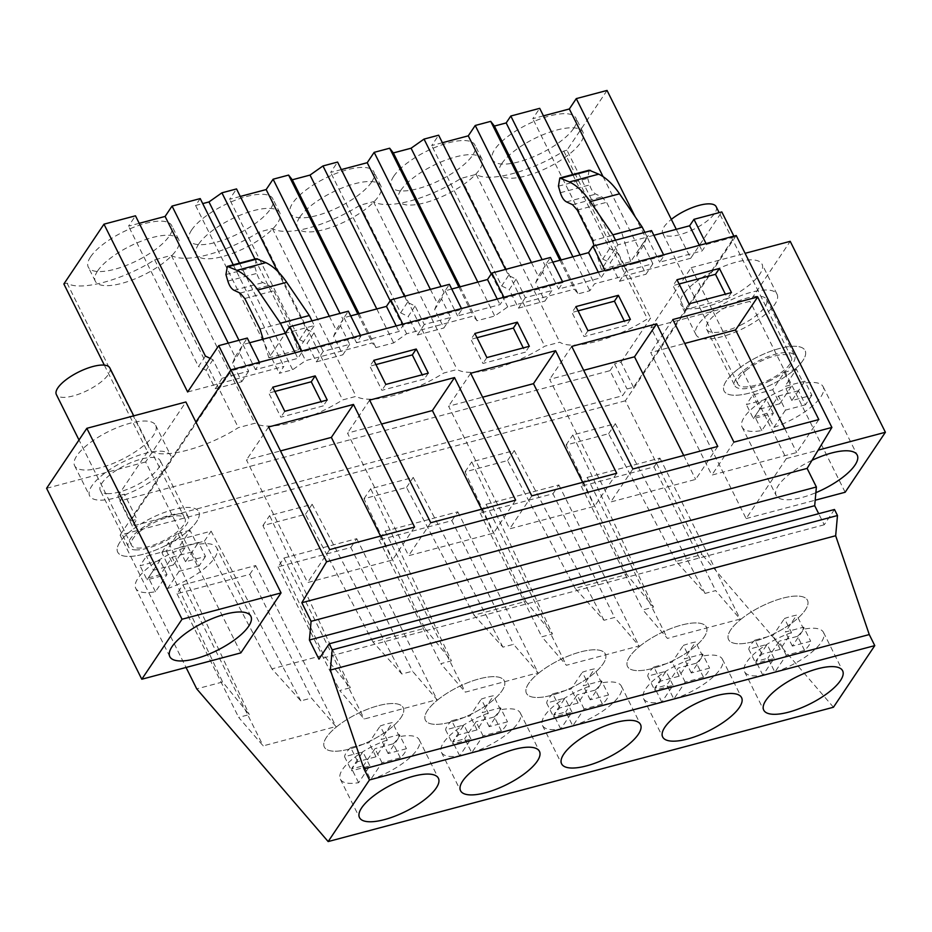<?xml version="1.0" encoding="UTF-8"?>
<svg xmlns="http://www.w3.org/2000/svg" width="932" height="932" viewBox="0 0 932 932"><rect width="100%" height="100%" fill="white"/><g stroke="black" fill="none" stroke-linecap="round" stroke-linejoin="round"><path stroke-width="0.7" stroke-dasharray="4.66 3.5" d="M736.222 235.528L625.372 400.795L702.029 554.54L676.154 561.425L705.058 593.416L715.671 590.597L740.183 619.081L667.428 638.42L642.905 609.936L653.518 607.116L626.84 574.531L575.091 588.29L603.994 620.281L614.607 617.462L639.131 645.946L566.365 665.285L541.841 636.801L552.455 633.981L525.788 601.396L474.038 615.155L502.942 647.146L513.555 644.327L538.067 672.811L465.301 692.15L440.789 663.666L451.403 660.846L424.724 628.261L372.975 642.02L401.878 674.011L412.492 671.191L437.015 699.676L364.249 719.015L339.726 690.53L350.339 687.711L323.66 655.126L271.923 668.885L300.826 700.876L311.428 698.056L335.951 726.541L263.185 745.88L238.674 717.395L249.287 714.576L222.608 681.991L196.734 688.876M834.478 509.489L824.226 524.786L818.692 513.683M833.453 707.237L702.029 554.54M650.932 327.645L691.171 267.659L786.363 458.591L746.124 518.576L650.932 327.645L749.969 301.316L790.208 241.33M625.372 400.795L120.077 535.119L186.062 667.463M195.895 422.08L120.077 535.119M634.354 263.593L605.416 271.282L601.082 277.748L558.641 289.036L562.975 282.559L504.363 298.147L500.018 304.613L457.577 315.901L461.911 309.424L403.3 325.012L398.966 331.477L356.513 342.766L360.859 336.301L302.248 351.877L297.902 358.342L255.461 369.631L259.795 363.165L231.241 370.75L130.468 521L136.934 519.287L132.379 526.067L622.518 395.762L627.061 388.982L633.539 387.269L734.311 237.019L706.479 244.417L702.134 250.883L659.693 262.172L664.038 255.694L634.354 263.593M824.226 524.786L318.93 659.11M676.154 561.425L608.631 433.695L566.097 445.007L626.84 574.531M575.091 588.29L507.579 460.559L465.033 471.872L525.788 601.396M474.038 615.155L406.515 487.424L363.981 498.737L424.724 628.261M372.975 642.02L305.463 514.289L262.917 525.601L323.66 655.126M271.923 668.885L204.399 541.154L161.865 552.466L222.608 681.991M845.161 492.247L749.969 301.316M746.124 518.576L815.197 500.216M786.363 458.591L818.168 450.133M811.993 460.338A45.284 15.483 153.5 0 0 790.254 473.514A45.284 15.483 153.5 0 0 776.17 495.475A45.284 15.483 153.5 0 0 815.873 492.678M691.171 267.659L745.087 253.318M132.379 526.067L119.867 500.962L610.006 370.668L622.518 395.762M610.006 370.668L614.549 363.888L627.061 388.982M633.539 387.269L621.027 362.175L614.549 363.888M621.027 362.175L650.618 318.057L647.437 318.895C615.4 339.388 572.318 350.863 559.806 342.195L544.766 346.191A71.1 24.314 -26.5 0 1 457.134 369.491L443.702 373.056A71.1 24.314 -26.5 0 1 356.071 396.356L342.638 399.921A71.1 24.314 -26.5 0 1 255.019 423.221L238.347 427.648C206.31 448.141 163.228 459.616 150.716 450.937L147.547 451.787L117.956 495.906L124.422 494.181L136.934 519.287M607.047 90.439L566.936 150.227L650.618 318.057M676.294 229.33L690.717 258.257L721.799 211.925M733.88 236.145L734.311 237.019M706.048 243.555L706.479 244.417M699.361 245.326L702.134 250.883M653.856 235.295L647.181 237.078L659.693 262.172M644.839 232.383L647.181 237.078L617.869 244.86L601.385 269.441L630.696 261.647L651.526 230.6M663.607 254.832L664.038 255.694M604.984 270.42L605.416 271.282M676.993 279.728L673.044 285.611L685.067 309.727L727.519 298.438L725.387 294.174M679.113 283.992L673.044 285.611M689.016 303.844L685.067 309.727M731.457 292.566L727.519 298.438M818.82 419.563L796.709 452.544L711.815 475.11L650.687 352.506L684.729 343.454M784.779 428.615L796.709 452.544M672.799 319.536L650.687 352.506M733.927 442.129L711.815 475.11M742.268 618.207A44.084 15.075 153.5 0 0 728.556 639.585A44.084 15.075 153.5 0 0 754.221 641.402A44.084 15.075 153.5 0 0 793.749 621.621A44.084 15.075 153.5 0 0 807.462 600.243A44.084 15.075 153.5 0 0 781.797 598.426A44.084 15.075 153.5 0 0 742.268 618.207A44.084 15.075 -26.5 0 1 781.797 598.426A44.084 15.075 -26.5 0 1 807.462 600.243A44.084 15.075 -26.5 0 1 793.749 621.621A44.084 15.075 -26.5 0 1 754.221 641.402A44.084 15.075 -26.5 0 1 728.556 639.585A44.084 15.075 -26.5 0 1 742.268 618.207M705.058 593.416L615.341 423.699L572.807 434.999L653.518 607.116M608.631 433.695L615.341 423.699M653.996 466.909L659.914 458.09L587.16 477.429L581.242 486.248L653.996 466.909L715.671 590.597M659.914 458.09L740.183 619.081M587.16 477.429L667.428 638.42M581.242 486.248L642.905 609.936M566.097 445.007L572.807 434.999M695.062 282.582A45.284 15.483 -26.5 0 1 735.663 262.265A45.284 15.483 -26.5 0 1 762.015 264.129A45.284 15.483 -26.5 0 1 747.942 286.089A45.284 15.483 -26.5 0 1 707.341 306.407A45.284 15.483 -26.5 0 1 680.977 304.543A45.284 15.483 -26.5 0 1 695.062 282.582M738.144 369.014A45.284 15.483 153.5 0 0 724.071 390.962A45.284 15.483 153.5 0 0 750.435 392.826A45.284 15.483 153.5 0 0 791.023 372.509A45.284 15.483 153.5 0 0 805.108 350.56A45.284 15.483 153.5 0 0 778.744 348.685A45.284 15.483 153.5 0 0 738.144 369.014A45.284 15.483 153.5 0 0 724.071 390.962A45.284 15.483 153.5 0 0 750.435 392.826A45.284 15.483 153.5 0 0 791.023 372.509A45.284 15.483 153.5 0 0 805.108 350.56A45.284 15.483 153.5 0 0 778.744 348.685A45.284 15.483 153.5 0 0 738.144 369.014M119.867 500.962L124.422 494.181M690.717 258.257L594.488 283.841L589.851 290.749L578.073 293.883L574.392 289.176L507.707 306.908L494.752 316.03L477.021 320.748L473.34 316.041L406.655 333.773L393.7 342.894L375.957 347.613L372.276 342.906L305.591 360.637L292.636 369.759L279.25 373.324L283.887 366.404L187.647 391.988M249.625 342.755L242.949 344.537L247.283 338.06M350.688 315.89L344.001 317.672L348.347 311.195M451.74 289.025L445.065 290.807L449.399 284.33M552.804 262.16L546.129 263.942L550.462 257.465M256.3 258.677L254.879 266.855L256.801 273.414C258.292 278.12 260.354 281.184 262.975 282.594L269.033 285.413L273.728 290.796L288.955 321.33L297.844 350.141L268.905 357.83L285.39 333.248L314.329 325.559L311.987 320.864M297.844 350.141L314.329 325.559M580.065 254.914L594.488 283.841M572.714 174.564L609.621 248.588L617.182 252.269L626.397 270.758L652.878 263.721L643.663 245.233L646.202 238.86L635.216 216.806M566.936 150.227L563.767 151.077C531.636 171.546 488.787 182.94 476.135 174.366L461.084 178.373A71.1 24.314 -26.5 0 1 373.452 201.661L360.032 205.238A71.1 24.314 -26.5 0 1 272.4 228.526L258.968 232.103A71.1 24.314 -26.5 0 1 171.337 255.391L154.677 259.83C122.546 280.299 79.698 291.693 67.046 283.118L63.865 283.969M139.218 223.319L128.523 226.161L135.466 215.805M200.217 198.586L195.58 205.494L202.71 203.607M240.27 196.454L229.575 199.297L236.53 188.928M341.333 169.589L330.639 172.432L337.582 162.063M442.385 142.724L431.691 145.567L438.646 135.198M543.449 115.859L532.755 118.702L539.698 108.345M573.658 128.418A46.6 15.937 -26.5 0 1 529.947 158.195A46.6 15.937 -26.5 0 1 492.527 159.687A46.6 15.937 -26.5 0 1 494.822 149.365A46.6 15.937 -26.5 0 1 538.533 119.587A46.6 15.937 -26.5 0 1 575.941 118.096A46.6 15.937 -26.5 0 1 573.658 128.418M393.77 176.23A46.6 15.937 -26.5 0 1 437.469 146.452A46.6 15.937 -26.5 0 1 474.889 144.961A46.6 15.937 -26.5 0 1 472.594 155.283A46.6 15.937 -26.5 0 1 428.883 185.06A46.6 15.937 -26.5 0 1 391.475 186.551A46.6 15.937 -26.5 0 1 393.77 176.23M371.53 182.148A46.6 15.937 -26.5 0 1 327.831 211.925A46.6 15.937 -26.5 0 1 290.411 213.416A46.6 15.937 -26.5 0 1 292.706 203.094A46.6 15.937 -26.5 0 1 336.417 173.317A46.6 15.937 -26.5 0 1 373.825 171.826A46.6 15.937 -26.5 0 1 371.53 182.148M191.654 229.959A46.6 15.937 -26.5 0 1 235.353 200.182A46.6 15.937 -26.5 0 1 272.773 198.691A46.6 15.937 -26.5 0 1 270.478 209.013A46.6 15.937 -26.5 0 1 226.767 238.79A46.6 15.937 -26.5 0 1 189.359 240.281A46.6 15.937 -26.5 0 1 191.654 229.959M90.59 256.824A46.6 15.937 -26.5 0 1 134.301 227.047A46.6 15.937 -26.5 0 1 171.709 225.556A46.6 15.937 -26.5 0 1 169.414 235.878A46.6 15.937 -26.5 0 1 125.715 265.655A46.6 15.937 -26.5 0 1 88.295 267.146A46.6 15.937 -26.5 0 1 90.59 256.824M563.767 151.077L647.437 318.895M710.091 312.733A45.284 15.483 -26.5 0 1 750.691 292.415A45.284 15.483 -26.5 0 1 777.055 294.279A45.284 15.483 -26.5 0 1 762.97 316.239A45.284 15.483 -26.5 0 1 722.37 336.557A45.284 15.483 -26.5 0 1 696.006 334.693A45.284 15.483 -26.5 0 1 710.091 312.733M768.539 381.491A33.459 11.44 153.5 0 0 794.612 355.709A33.459 11.44 153.5 0 0 760.792 359.799A33.459 11.44 153.5 0 0 734.719 385.568A33.459 11.44 153.5 0 0 768.539 381.491M461.084 178.373L544.766 346.191M476.135 174.366L559.806 342.195M572.924 256.813L589.851 290.749M561.157 259.946L578.073 293.883M617.869 244.86L615.539 240.165M601.385 269.441L594.115 245.862M630.696 261.647L621.807 232.849L592.507 240.642M589.152 170.195L587.731 178.373L589.653 184.932C591.144 189.639 593.195 192.691 595.828 194.101L601.886 196.92L606.581 202.302L621.807 232.849M609.621 248.588L602.759 259.096L532.755 118.702M617.182 252.269L610.309 262.777L602.759 259.096M626.397 270.758L619.535 281.278L610.309 262.777M652.878 263.721L646.004 274.229L636.789 255.741L639.34 249.38L646.202 238.86M619.535 281.278L646.004 274.229M643.663 245.233L636.789 255.741M603.062 176.614L639.34 249.38M501.859 163.473A46.6 15.937 -26.5 0 1 545.57 133.695A46.6 15.937 -26.5 0 1 582.978 132.204A46.6 15.937 -26.5 0 1 580.683 142.526A46.6 15.937 -26.5 0 1 536.983 172.304A46.6 15.937 -26.5 0 1 499.564 173.795A46.6 15.937 -26.5 0 1 501.859 163.473M740.486 325.21A33.459 11.44 153.5 0 0 766.547 299.44A33.459 11.44 153.5 0 0 732.738 303.517A33.459 11.44 153.5 0 0 706.666 329.299A33.459 11.44 153.5 0 0 740.486 325.21M240.829 652.901L145.637 461.969L185.876 401.983M46.6 488.298L145.637 461.969M360.859 336.301L360.428 335.427M301.817 351.014L302.248 351.877M295.129 352.785L297.902 358.342M242.949 344.537L255.461 369.631M259.364 362.292L259.795 363.165M230.845 369.969L231.241 370.75M104.337 365.134L147.547 451.787M117.956 495.906L130.468 521M272.761 387.188L268.812 393.071L280.835 417.187L323.276 405.898L321.156 401.634M274.882 391.452L268.812 393.071M284.784 411.303L280.835 417.187M327.225 400.026L323.276 405.898M414.589 527.034L392.465 560.004L307.583 582.57L246.456 459.965L280.497 450.913M380.547 536.075L392.465 560.004M268.567 426.996L246.456 459.965M329.695 549.6L307.583 582.57M338.036 725.667A44.084 15.075 153.5 0 0 324.324 747.045A44.084 15.075 153.5 0 0 349.989 748.862A44.084 15.075 153.5 0 0 389.518 729.08A44.084 15.075 153.5 0 0 403.23 707.703A44.084 15.075 153.5 0 0 377.565 705.885A44.084 15.075 153.5 0 0 338.036 725.667A44.084 15.075 -26.5 0 1 377.565 705.885A44.084 15.075 -26.5 0 1 403.23 707.703A44.084 15.075 -26.5 0 1 389.518 729.08A44.084 15.075 -26.5 0 1 349.989 748.862A44.084 15.075 -26.5 0 1 324.324 747.045A44.084 15.075 -26.5 0 1 338.036 725.667M300.826 700.876L211.11 531.158L168.564 542.471L249.287 714.576M204.399 541.154L211.11 531.158M249.764 574.368L255.683 565.549L182.917 584.888L177.01 593.719L249.764 574.368L311.428 698.056M255.683 565.549L335.951 726.541M182.917 584.888L263.185 745.88M177.01 593.719L238.674 717.395M161.865 552.466L168.564 542.471M155.924 425.912A45.284 15.483 -26.5 0 1 121.23 459.802A45.284 15.483 -26.5 0 1 74.63 465.732A45.284 15.483 -26.5 0 1 74.374 465.15A45.284 15.483 -26.5 0 1 109.067 431.26A45.284 15.483 -26.5 0 1 155.667 425.318A45.284 15.483 -26.5 0 1 155.924 425.912M199.005 512.332A45.284 15.483 -26.5 0 1 164.312 546.222A45.284 15.483 -26.5 0 1 117.712 552.152A45.284 15.483 -26.5 0 1 117.467 551.569A45.284 15.483 -26.5 0 1 152.161 517.679A45.284 15.483 -26.5 0 1 198.761 511.75A45.284 15.483 -26.5 0 1 199.005 512.332M67.046 283.118L150.716 450.937M233.233 264.805L283.887 366.404M210.189 358.389L212.95 359.729L222.165 378.217L248.646 371.181L239.431 352.692L241.97 346.32L238.965 340.273M170.952 456.063A45.284 15.483 153.5 0 0 170.696 455.468A45.284 15.483 153.5 0 0 124.096 461.398A45.284 15.483 153.5 0 0 89.402 495.288A45.284 15.483 153.5 0 0 89.658 495.882A45.284 15.483 153.5 0 0 136.258 489.941A45.284 15.483 153.5 0 0 170.952 456.063M135.058 549.892A33.459 11.44 153.5 0 0 171.08 537.811A33.459 11.44 153.5 0 0 188.264 516.899A33.459 11.44 153.5 0 0 181.577 513.777A33.459 11.44 153.5 0 0 145.543 525.858A33.459 11.44 153.5 0 0 128.371 546.758A33.459 11.44 153.5 0 0 135.058 549.892M239.489 263.15L292.636 369.759M195.58 205.494L279.25 373.324M268.905 357.83L263.15 339.166M260.028 329.031L288.955 321.33M154.677 259.83L238.347 427.648M171.337 255.391L255.019 423.221M205.39 356.047L198.516 366.556L128.523 226.161M222.165 378.217L215.292 388.737L206.077 370.237L198.516 366.556M215.292 388.737L241.772 381.701L232.557 363.2L235.097 356.84L228.27 343.116M241.97 346.32L235.097 356.84M97.627 270.932A46.6 15.937 -26.5 0 1 141.326 241.155A46.6 15.937 -26.5 0 1 178.746 239.664A46.6 15.937 -26.5 0 1 176.451 249.986A46.6 15.937 -26.5 0 1 132.752 279.763A46.6 15.937 -26.5 0 1 95.332 281.254A46.6 15.937 -26.5 0 1 97.627 270.932M212.95 359.729L206.077 370.237M248.646 371.181L241.772 381.701M239.431 352.692L232.557 363.2M106.994 493.611A33.459 11.44 153.5 0 0 143.027 481.529A33.459 11.44 153.5 0 0 160.199 460.629A33.459 11.44 153.5 0 0 153.512 457.495A33.459 11.44 153.5 0 0 117.49 469.577A33.459 11.44 153.5 0 0 100.318 490.488A33.459 11.44 153.5 0 0 106.994 493.611M598.309 272.191L601.082 277.748M546.129 263.942L558.641 289.036M562.544 281.697L562.975 282.559M559.969 260.261L574.392 289.176M491.257 273.926L507.707 306.908M505.552 269.406L508.569 275.453L516.13 279.134L525.345 297.623L551.826 290.586L542.599 272.097L545.15 265.725L542.133 259.679M477.836 282.093L494.752 316.03M460.093 286.811L477.021 320.748M503.932 297.285L504.363 298.147M508.569 275.453L501.696 285.961L431.691 145.567M516.13 279.134L509.256 289.642L501.696 285.961M525.345 297.623L518.472 308.142L509.256 289.642M551.826 290.586L544.952 301.094L535.725 282.606L538.277 276.245L545.15 265.725M518.472 308.142L544.952 301.094M542.599 272.097L535.725 282.606M531.438 262.521L538.277 276.245M373.452 201.661L457.134 369.491M575.929 306.593L571.992 312.476L584.014 336.592L626.455 325.303L624.323 321.039M578.061 310.857L571.992 312.476M587.952 330.709L584.014 336.592M630.405 319.431L626.455 325.303M717.757 446.428L695.645 479.409L610.751 501.975L549.635 379.371L583.677 370.319M683.715 455.48L695.645 479.409M571.747 346.401L549.635 379.371M632.875 469.006L610.751 501.975M400.807 190.338A46.6 15.937 -26.5 0 1 444.506 160.56A46.6 15.937 -26.5 0 1 481.926 159.069A46.6 15.937 -26.5 0 1 479.63 169.391A46.6 15.937 -26.5 0 1 435.92 199.168A46.6 15.937 -26.5 0 1 398.512 200.66A46.6 15.937 -26.5 0 1 400.807 190.338M641.216 645.072A44.084 15.075 153.5 0 0 627.504 666.45A44.084 15.075 153.5 0 0 653.169 668.267A44.084 15.075 153.5 0 0 692.697 648.486A44.084 15.075 153.5 0 0 706.409 627.108A44.084 15.075 153.5 0 0 680.733 625.29A44.084 15.075 153.5 0 0 641.216 645.072A44.084 15.075 -26.5 0 1 680.733 625.29A44.084 15.075 -26.5 0 1 706.409 627.108A44.084 15.075 -26.5 0 1 692.697 648.486A44.084 15.075 -26.5 0 1 653.169 668.267A44.084 15.075 -26.5 0 1 627.504 666.45A44.084 15.075 -26.5 0 1 641.216 645.072M603.994 620.281L514.278 450.564L471.743 461.876L552.455 633.981M507.579 460.559L514.278 450.564M552.944 493.774L558.862 484.955L486.096 504.294L480.178 513.113L552.944 493.774L614.607 617.462M558.862 484.955L639.131 645.946M486.096 504.294L566.365 665.285M480.178 513.113L541.841 636.801M465.033 471.872L471.743 461.876M497.245 299.055L500.018 304.613M445.065 290.807L457.577 315.901M461.48 308.562L461.911 309.424M458.917 287.126L473.34 316.041M390.205 300.791L406.655 333.773M404.5 296.271L407.505 302.317L415.066 305.999L424.281 324.487L450.762 317.451L441.547 298.962L444.086 292.59L441.081 286.543M376.784 308.958L393.7 342.894M359.041 313.676L375.957 347.613M402.869 324.15L403.3 325.012M407.505 302.317L400.632 312.826L330.639 172.432M415.066 305.999L408.193 316.507L400.632 312.826M424.281 324.487L417.42 335.007L408.193 316.507M450.762 317.451L443.888 327.971L434.673 309.471L437.225 303.11L444.086 292.59M417.42 335.007L443.888 327.971M441.547 298.962L434.673 309.471M430.386 289.386L437.225 303.11M272.4 228.526L356.071 396.356M474.877 333.458L470.928 339.341L482.951 363.457L525.403 352.168L523.271 347.904M476.998 337.722L470.928 339.341M486.9 357.573L482.951 363.457M529.341 346.296L525.403 352.168M616.704 473.293L594.593 506.274L509.699 528.84L448.572 406.236L482.613 397.183M582.663 482.345L594.593 506.274M470.683 373.266L448.572 406.236M531.811 495.871L509.699 528.84M360.032 205.238L443.702 373.056M299.743 217.203A46.6 15.937 -26.5 0 1 343.454 187.425A46.6 15.937 -26.5 0 1 380.862 185.934A46.6 15.937 -26.5 0 1 378.567 196.256A46.6 15.937 -26.5 0 1 334.868 226.033A46.6 15.937 -26.5 0 1 297.448 227.525A46.6 15.937 -26.5 0 1 299.743 217.203M540.152 671.937A44.084 15.075 153.5 0 0 526.44 693.315A44.084 15.075 153.5 0 0 552.105 695.132A44.084 15.075 153.5 0 0 591.634 675.351A44.084 15.075 153.5 0 0 605.346 653.973A44.084 15.075 153.5 0 0 579.681 652.155A44.084 15.075 153.5 0 0 540.152 671.937A44.084 15.075 -26.5 0 1 579.681 652.155A44.084 15.075 -26.5 0 1 605.346 653.973A44.084 15.075 -26.5 0 1 591.634 675.351A44.084 15.075 -26.5 0 1 552.105 695.132A44.084 15.075 -26.5 0 1 526.44 693.315A44.084 15.075 -26.5 0 1 540.152 671.937M502.942 647.146L413.226 477.429L370.68 488.741L451.403 660.846M406.515 487.424L413.226 477.429M451.88 520.639L457.798 511.819L385.044 531.158L379.126 539.989L451.88 520.639L513.555 644.327M457.798 511.819L538.067 672.811M385.044 531.158L465.301 692.15M379.126 539.989L440.789 663.666M363.981 498.737L370.68 488.741M396.193 325.92L398.966 331.477M344.001 317.672L356.513 342.766M357.853 313.991L372.276 342.906M254.937 259.038L305.591 360.637M277.491 271.107L306.453 329.182L314.002 332.864L323.229 351.352L349.71 344.316L340.483 325.827L343.034 319.455L340.017 313.408M306.453 329.182L299.58 339.691L229.575 199.297M314.002 332.864L307.141 343.372L299.58 339.691M323.229 351.352L316.356 361.872L307.141 343.372M349.71 344.316L342.836 354.836L333.609 336.336L336.161 329.975L343.034 319.455M316.356 361.872L342.836 354.836M340.483 325.827L333.609 336.336M329.322 316.251L336.161 329.975M373.814 360.323L369.876 366.206L381.899 390.322L424.34 379.033L422.208 374.769M375.945 364.587L369.876 366.206M385.836 384.438L381.899 390.322M428.289 373.161L424.34 379.033M515.641 500.158L493.529 533.139L408.635 555.705L347.508 433.1L381.549 424.048M481.599 509.21L493.529 533.139M369.631 400.131L347.508 433.1M430.759 522.736L408.635 555.705M258.968 232.103L342.638 399.921M198.691 244.067A46.6 15.937 -26.5 0 1 242.39 214.29A46.6 15.937 -26.5 0 1 279.81 212.799A46.6 15.937 -26.5 0 1 277.515 223.121A46.6 15.937 -26.5 0 1 233.804 252.898A46.6 15.937 -26.5 0 1 196.396 254.389A46.6 15.937 -26.5 0 1 198.691 244.067M439.089 698.802A44.084 15.075 153.5 0 0 425.388 720.18A44.084 15.075 153.5 0 0 451.053 721.997A44.084 15.075 153.5 0 0 490.582 702.215A44.084 15.075 153.5 0 0 504.282 680.838A44.084 15.075 153.5 0 0 478.617 679.02A44.084 15.075 153.5 0 0 439.089 698.802A44.084 15.075 -26.5 0 1 478.617 679.02A44.084 15.075 -26.5 0 1 504.282 680.838A44.084 15.075 -26.5 0 1 490.582 702.215A44.084 15.075 -26.5 0 1 451.053 721.997A44.084 15.075 -26.5 0 1 425.388 720.18A44.084 15.075 -26.5 0 1 439.089 698.802M401.878 674.011L312.162 504.294L269.628 515.606L350.339 687.711M305.463 514.289L312.162 504.294M350.828 547.503L356.746 538.684L283.98 558.023L278.062 566.854L350.828 547.503L412.492 671.191M356.746 538.684L437.015 699.676M283.98 558.023L364.249 719.015M278.062 566.854L339.726 690.53M262.917 525.601L269.628 515.606M747.149 369.608A29.871 10.217 153.5 0 0 737.853 384.089A29.871 10.217 153.5 0 0 755.246 385.324A29.871 10.217 153.5 0 0 782.03 371.915A29.871 10.217 153.5 0 0 791.326 357.434A29.871 10.217 153.5 0 0 773.933 356.199A29.871 10.217 153.5 0 0 747.149 369.608M773.362 413.33L766.337 399.257L746.381 404.558L752.8 395.005L772.756 389.704L784.301 372.474L791.315 386.547A45.284 15.483 153.5 0 0 756.19 405.187A45.284 15.483 153.5 0 0 742.105 427.136A45.284 15.483 153.5 0 0 761.805 430.549L773.362 413.33L753.394 418.631L746.381 404.558M761.805 430.549L754.792 416.488L766.337 399.257M753.394 418.631L759.813 409.078L752.8 395.005M759.813 409.078L779.769 403.766L772.756 389.704M779.769 403.766L791.315 386.547M791.897 400.55L784.884 386.477L804.84 381.176L811.854 395.238L791.897 400.55L803.442 383.32L796.429 369.247L784.884 386.477M811.854 395.238L805.446 404.803L798.421 390.729L804.84 381.176M805.446 404.803L785.478 410.103L778.465 396.03L766.919 413.26A45.284 15.483 153.5 0 1 754.792 416.488M798.421 390.729L778.465 396.03M796.429 369.247A45.284 15.483 153.5 0 0 784.301 372.474M785.478 410.103L773.933 427.334L766.919 413.26M773.933 427.334A45.284 15.483 153.5 0 0 809.069 408.682A45.284 15.483 153.5 0 0 823.142 386.733A45.284 15.483 153.5 0 0 803.442 383.32M716.172 206.694A29.871 10.217 -26.5 0 1 706.875 221.175A29.871 10.217 -26.5 0 1 680.092 234.584A29.871 10.217 -26.5 0 1 662.699 233.35A29.871 10.217 -26.5 0 1 671.331 219.381M131.796 530.203A45.284 15.483 153.5 0 0 117.712 552.152A45.284 15.483 153.5 0 0 144.076 554.016A45.284 15.483 153.5 0 0 184.676 533.698A45.284 15.483 153.5 0 0 198.761 511.75A45.284 15.483 153.5 0 0 172.397 509.874A45.284 15.483 153.5 0 0 131.796 530.203M140.79 530.797A29.871 10.217 153.5 0 0 131.505 545.278A29.871 10.217 153.5 0 0 148.899 546.513A29.871 10.217 153.5 0 0 175.682 533.104A29.871 10.217 153.5 0 0 184.967 518.623A29.871 10.217 153.5 0 0 167.574 517.388A29.871 10.217 153.5 0 0 140.79 530.797M167.003 574.52L159.989 560.447L140.033 565.759L146.441 556.194L166.397 550.894L177.954 533.663L184.967 547.736A45.284 15.483 153.5 0 0 149.831 566.376A45.284 15.483 153.5 0 0 135.757 588.325A45.284 15.483 153.5 0 0 155.446 591.738L167.003 574.52L147.046 579.821L140.033 565.759M155.446 591.738L148.433 577.677L159.989 560.447M147.046 579.821L153.454 570.268L146.441 556.194M153.454 570.268L173.41 564.955L166.397 550.894M173.41 564.955L184.967 547.736M185.538 561.74L178.525 547.667L198.481 542.366L205.494 556.427L185.538 561.74L197.095 544.509L190.081 530.448L178.525 547.667M205.494 556.427L199.087 565.992L192.074 551.919L198.481 542.366M199.087 565.992L179.13 571.293L172.117 557.22L160.56 574.45A45.284 15.483 153.5 0 1 148.433 577.677M192.074 551.919L172.117 557.22M190.081 530.448A45.284 15.483 153.5 0 0 177.954 533.663M179.13 571.293L167.574 588.523L160.56 574.45M167.574 588.523A45.284 15.483 153.5 0 0 202.71 569.883A45.284 15.483 153.5 0 0 216.795 547.923A45.284 15.483 153.5 0 0 197.095 544.509M109.813 367.884A29.871 10.217 -26.5 0 1 100.528 382.365A29.871 10.217 -26.5 0 1 73.745 395.774A29.871 10.217 -26.5 0 1 56.351 394.539M774.888 672.158A44.084 15.075 -26.5 0 0 809.78 653.775A44.084 15.075 -26.5 0 0 823.492 632.397A44.084 15.075 -26.5 0 0 803.71 629.193L792.363 646.097L810.677 641.239A30.278 10.357 -26.5 0 1 804.537 650.385L786.235 655.243L774.888 672.158L767.875 658.085A44.084 15.075 -26.5 0 1 755.852 661.149L767.094 644.396L748.78 649.266L755.794 663.339A30.278 10.357 -26.5 0 1 761.933 654.194L780.235 649.324L791.478 632.572L784.464 618.51A44.084 15.075 -26.5 0 1 796.697 615.12L785.35 632.036L803.664 627.166L810.677 641.239M791.478 632.572A44.084 15.075 -26.5 0 0 758.298 650.373A44.084 15.075 -26.5 0 0 744.586 671.739A44.084 15.075 -26.5 0 0 762.865 675.222L774.108 658.47L755.794 663.339M762.865 675.222L755.852 661.149M803.71 629.193L796.697 615.12M786.235 655.243L779.222 641.181L767.875 658.085M804.537 650.385L797.524 636.311L779.222 641.181M797.524 636.311A30.278 10.357 153.5 0 0 803.664 627.166M761.933 654.194L754.92 640.121L773.222 635.263L784.464 618.51M754.92 640.121A30.278 10.357 153.5 0 0 748.78 649.266M792.363 646.097L785.35 632.036M780.235 649.324L773.222 635.263M774.108 658.47L767.094 644.396M673.836 699.023A44.084 15.075 -26.5 0 0 708.728 680.64A44.084 15.075 -26.5 0 0 722.44 659.262A44.084 15.075 -26.5 0 0 702.646 656.058L691.311 672.962L709.613 668.104A30.278 10.357 -26.5 0 1 703.485 677.249L685.171 682.108L673.836 699.023L666.823 684.95A44.084 15.075 -26.5 0 1 654.8 688.026L666.031 671.273L647.728 676.131L654.742 690.204A30.278 10.357 -26.5 0 1 660.87 681.059L679.183 676.189L690.414 659.437L683.401 645.375A44.084 15.075 -26.5 0 1 695.633 641.985L684.298 658.901L702.6 654.031L709.613 668.104M690.414 659.437A44.084 15.075 -26.5 0 0 657.246 677.238A44.084 15.075 -26.5 0 0 643.534 698.604A44.084 15.075 -26.5 0 0 661.813 702.087L673.044 685.335L654.742 690.204M661.813 702.087L654.8 688.026M702.646 656.058L695.633 641.985M703.485 677.249L696.46 663.176L678.158 668.046L666.823 684.95M685.171 682.108L678.158 668.046M696.46 663.176A30.278 10.357 153.5 0 0 702.6 654.031M660.87 681.059L653.856 666.986L672.17 662.128L683.401 645.375M653.856 666.986A30.278 10.357 153.5 0 0 647.728 676.131M691.311 672.962L684.298 658.901M679.183 676.189L672.17 662.128M673.044 685.335L666.031 671.273M572.772 725.888A44.084 15.075 -26.5 0 0 607.664 707.505A44.084 15.075 -26.5 0 0 621.376 686.127A44.084 15.075 -26.5 0 0 601.594 682.923L590.247 699.827L608.561 694.969A30.278 10.357 -26.5 0 1 602.422 704.114L584.119 708.972L572.772 725.888L565.759 711.815A44.084 15.075 -26.5 0 1 553.736 714.891L564.978 698.138L546.665 702.996L553.678 717.069A30.278 10.357 -26.5 0 1 559.817 707.924L578.12 703.054L589.362 686.302L582.349 672.24A44.084 15.075 -26.5 0 1 594.569 668.85L583.234 685.766L601.536 680.896L608.561 694.969M589.362 686.302A44.084 15.075 -26.5 0 0 556.183 704.103A44.084 15.075 -26.5 0 0 542.471 725.469A44.084 15.075 -26.5 0 0 560.749 728.952L571.992 712.199L553.678 717.069M560.749 728.952L553.736 714.891M601.594 682.923L594.569 668.85M584.119 708.972L577.094 694.911L565.759 711.815M602.422 704.114L595.408 690.041L577.094 694.911M595.408 690.041A30.278 10.357 153.5 0 0 601.536 680.896M559.817 707.924L552.804 693.851L571.106 688.993L582.349 672.24M552.804 693.851A30.278 10.357 153.5 0 0 546.665 702.996M590.247 699.827L583.234 685.766M578.12 703.054L571.106 688.993M571.992 712.199L564.978 698.138M471.72 752.753A44.084 15.075 -26.5 0 0 506.612 734.369A44.084 15.075 -26.5 0 0 520.324 712.992A44.084 15.075 -26.5 0 0 500.531 709.788L489.195 726.692L507.497 721.834A30.278 10.357 -26.5 0 1 501.358 730.979L483.056 735.837L471.72 752.753L464.695 738.68A44.084 15.075 -26.5 0 1 452.672 741.756L463.915 725.003L445.613 729.861L452.626 743.934A30.278 10.357 -26.5 0 1 458.754 734.789L477.067 729.919L488.298 713.166L481.285 699.105A44.084 15.075 -26.5 0 1 493.517 695.726L482.17 712.631L500.484 707.761L507.497 721.834M488.298 713.166A44.084 15.075 -26.5 0 0 455.131 730.968A44.084 15.075 -26.5 0 0 441.418 752.334A44.084 15.075 -26.5 0 0 459.697 755.817L470.928 739.064L452.626 743.934M459.697 755.817L452.672 741.756M500.531 709.788L493.517 695.726M483.056 735.837L476.042 721.776L464.695 738.68M501.358 730.979L494.344 716.906L476.042 721.776M494.344 716.906A30.278 10.357 153.5 0 0 500.484 707.761M458.754 734.789L451.74 720.716L470.043 715.858L481.285 699.105M451.74 720.716A30.278 10.357 153.5 0 0 445.613 729.861M489.195 726.692L482.17 712.631M477.067 729.919L470.043 715.858M470.928 739.064L463.915 725.003M370.656 779.618A44.084 15.075 -26.5 0 0 405.548 761.234A44.084 15.075 -26.5 0 0 419.26 739.857A44.084 15.075 -26.5 0 0 399.467 736.653L388.131 753.557L406.434 748.699A30.278 10.357 -26.5 0 1 400.306 757.844L381.992 762.702L370.656 779.618L363.643 765.545A44.084 15.075 -26.5 0 1 351.62 768.62L362.851 751.868L344.549 756.726L351.562 770.799A30.278 10.357 -26.5 0 1 357.702 761.654L376.004 756.784L387.246 740.031L380.221 725.97A44.084 15.075 -26.5 0 1 392.454 722.591L381.118 739.495L399.42 734.626L406.434 748.699M387.246 740.031A44.084 15.075 -26.5 0 0 354.067 757.832A44.084 15.075 -26.5 0 0 340.355 779.199A44.084 15.075 -26.5 0 0 358.634 782.682L369.876 765.929L351.562 770.799M358.634 782.682L351.62 768.62M399.467 736.653L392.454 722.591M381.992 762.702L374.979 748.641L363.643 765.545M400.306 757.844L393.292 743.771L374.979 748.641M393.292 743.771A30.278 10.357 153.5 0 0 399.42 734.626M357.702 761.654L350.688 747.581L368.99 742.722L380.221 725.97M350.688 747.581A30.278 10.357 153.5 0 0 344.549 756.726M388.131 753.557L381.118 739.495M376.004 756.784L368.99 742.722M369.876 765.929L362.851 751.868M577.281 210.096L606.581 202.302M572.574 204.714L601.886 196.92M566.528 201.895L595.828 194.101M560.353 192.726L589.653 184.932M558.431 186.167L587.731 178.373M244.79 298.485L273.728 290.796M240.095 293.102L269.033 285.413M234.037 290.283L262.975 282.594M227.862 281.103L256.801 273.414M225.94 274.544L254.879 266.855M744.586 671.739L763.727 710.126M823.492 632.397L842.633 670.784M742.105 427.136L776.17 495.475M823.142 386.733L857.219 455.072M777.055 294.279L762.015 264.129M696.006 334.693L680.977 304.543M582.978 132.204L575.941 118.096M499.564 173.795L492.527 159.687M766.547 299.44L794.612 355.709M706.666 329.299L734.719 385.568M340.355 779.199L359.496 817.585M419.26 739.857L438.401 778.255M169.822 656.664L135.757 588.325M250.859 616.262L216.795 547.923M155.667 425.318L170.696 455.468M74.63 465.732L89.658 495.882M178.746 239.664L171.709 225.556M95.332 281.254L88.295 267.146M128.371 546.758L100.318 490.488M188.264 516.899L160.199 460.629M481.926 159.069L474.889 144.961M398.512 200.66L391.475 186.551M643.534 698.604L662.675 736.991M722.44 659.262L741.581 697.649M380.862 185.934L373.825 171.826M297.448 227.525L290.411 213.416M542.471 725.469L561.612 763.856M621.376 686.127L640.517 724.525M279.81 212.799L272.773 198.691M196.396 254.389L189.359 240.281M441.418 752.334L460.559 790.72M520.324 712.992L539.465 751.39M737.853 384.089L662.699 233.35M791.326 357.434L719.131 212.636M131.505 545.278L78.999 439.986M184.967 518.623L133.73 415.847"/><path stroke-width="1.4" d="M230.926 369.853L736.222 235.528L831.892 427.438L326.608 561.763L230.926 369.853L195.895 422.08L185.876 401.983L86.839 428.312L182.031 619.244L281.068 592.915L195.895 422.08M818.692 513.683L814.696 505.692L816.385 486.993L807.112 468.4L831.892 427.438M874.775 645.62L369.48 779.944L328.157 841.561L833.453 707.237L874.775 645.62L869.265 634.564L835.666 535.749L837.484 515.524L834.478 509.489L329.182 643.814L318.93 659.11L309.412 640.016L311.09 621.318L301.817 602.724L326.608 561.763M757.693 296.97L672.799 319.536L733.927 442.129L818.82 419.563L757.693 296.97L735.581 329.94L784.779 428.615M719.434 268.439L676.993 279.728L689.016 303.844L731.457 292.566L719.434 268.439L715.485 274.323L679.113 283.992M555.577 350.7L616.704 473.293L531.811 495.871L470.683 373.266L555.577 350.7L533.465 383.669L582.663 482.345M529.341 346.296L517.318 322.169L474.877 333.458L486.9 357.573L529.341 346.296M656.629 323.835L717.757 446.428L632.875 469.006L571.747 346.401L656.629 323.835L634.517 356.805L683.715 455.48M630.405 319.431L618.382 295.304L575.929 306.593L587.952 330.709L630.405 319.431M385.836 384.438L428.289 373.161L416.255 349.034L373.814 360.323L385.836 384.438M454.513 377.565L369.631 400.131L430.759 522.736L515.641 500.158L454.513 377.565L432.401 410.534L481.599 509.21M353.461 404.43L268.567 426.996L329.695 549.6L414.589 527.034L353.461 404.43L331.349 437.399L380.547 536.075M315.202 375.899L272.761 387.188L284.784 411.303L327.225 400.026L315.202 375.899L311.253 381.782L274.882 391.452M807.112 468.4L301.817 602.724M816.385 486.993L311.09 621.318M814.696 505.692L309.412 640.016M837.484 515.524L332.188 649.849L329.182 643.814M835.666 535.749L330.371 670.073L332.188 649.849M869.265 634.564L363.969 768.888L330.371 670.073M369.48 779.944L363.969 768.888M777.439 688.76A44.084 15.075 153.5 0 0 763.727 710.126A44.084 15.075 153.5 0 0 789.404 711.943A44.084 15.075 153.5 0 0 828.921 692.161A44.084 15.075 153.5 0 0 842.633 670.784A44.084 15.075 153.5 0 0 816.968 668.966A44.084 15.075 153.5 0 0 777.439 688.76M727.869 719.026A44.084 15.075 153.5 0 0 741.581 697.649A44.084 15.075 153.5 0 0 715.904 695.831A44.084 15.075 153.5 0 0 676.387 715.625A44.084 15.075 153.5 0 0 662.675 736.991A44.084 15.075 153.5 0 0 688.34 738.808A44.084 15.075 153.5 0 0 727.869 719.026M474.272 769.354A44.084 15.075 153.5 0 0 460.559 790.72A44.084 15.075 153.5 0 0 486.224 792.549A44.084 15.075 153.5 0 0 525.753 772.756A44.084 15.075 153.5 0 0 539.465 751.39A44.084 15.075 153.5 0 0 513.788 749.561A44.084 15.075 153.5 0 0 474.272 769.354M626.805 745.891A44.084 15.075 153.5 0 0 640.517 724.525A44.084 15.075 153.5 0 0 614.852 722.696A44.084 15.075 153.5 0 0 575.324 742.489A44.084 15.075 153.5 0 0 561.612 763.856A44.084 15.075 153.5 0 0 587.277 765.673A44.084 15.075 153.5 0 0 626.805 745.891M424.689 799.621A44.084 15.075 153.5 0 0 438.401 778.255A44.084 15.075 153.5 0 0 412.736 776.426A44.084 15.075 153.5 0 0 373.208 796.219A44.084 15.075 153.5 0 0 359.496 817.585A44.084 15.075 153.5 0 0 385.161 819.414A44.084 15.075 153.5 0 0 424.689 799.621M328.157 841.561L196.734 688.876L186.062 667.463M815.197 500.216L845.161 492.247L885.4 432.262L790.208 241.33L745.087 253.318M818.168 450.133L885.4 432.262M815.873 492.678A45.284 15.483 153.5 0 0 843.134 477.021A45.284 15.483 153.5 0 0 857.219 455.072A45.284 15.483 153.5 0 0 811.993 460.338M635.216 216.806L576.279 98.617L607.047 90.439L676.294 229.33M699.361 245.326L689.622 225.789L693.967 219.323L721.799 211.925L733.88 236.145M693.967 219.323L706.048 243.555M689.622 225.789L653.856 235.295M552.804 262.16L588.57 252.654L592.903 246.188L651.526 230.6L663.607 254.832M592.903 246.188L604.984 270.42M725.387 294.174L715.485 274.323M684.729 343.454L735.581 329.94M104.337 365.134L63.865 283.969L103.976 224.169L187.647 391.988L218.729 345.656L230.845 369.969M259.364 362.292L247.283 338.06L218.729 345.656M360.428 335.427L348.347 311.195L289.736 326.783L285.39 333.248L249.625 342.755M461.48 308.562L449.399 284.33L390.788 299.918L386.454 306.383L350.688 315.89M562.544 281.697L550.462 257.465L491.851 273.053L487.506 279.518L451.74 289.025M580.065 254.914L510.806 116.022L539.698 108.345L572.714 174.564M210.189 358.389L205.39 356.047L135.466 215.805L103.976 224.169M139.218 223.319L165.104 216.434L172.047 206.077L200.217 198.586L233.233 264.805M202.71 203.607L208.966 201.941L221.921 192.819L236.53 188.928L277.491 271.107M240.27 196.454L266.156 189.569L273.111 179.212L288.605 175.088L292.287 179.794L359.041 313.676M404.5 296.271L337.582 162.063L322.973 165.954L310.03 175.076L292.287 179.794M341.333 169.589L367.22 162.704L374.163 152.347L389.669 148.223L393.339 152.93L460.093 286.811M505.552 269.406L438.646 135.198L424.037 139.089L411.082 148.211L393.339 152.93M442.385 142.724L468.272 135.839L475.227 125.482L490.721 121.358L494.403 126.065L561.157 259.946M510.806 116.022L506.181 122.931L494.403 126.065M543.449 115.859L569.336 108.974L576.279 98.617M506.181 122.931L572.924 256.813M615.539 240.165L612.86 234.817L642.171 227.024L619.547 193.809C612.918 184.175 605.975 177.639 598.728 174.168L589.152 170.195L559.841 177.989L558.431 186.167L560.353 192.726C561.833 197.421 563.895 200.485 566.528 201.895L572.574 204.714L577.281 210.096L592.507 240.642L594.115 245.862M644.839 232.383L642.171 227.024M612.86 234.817L590.236 201.603C583.618 191.969 576.675 185.421 569.417 181.961L559.841 177.989M569.336 108.974L603.062 176.614M311.987 320.864L309.319 315.505L286.695 282.291C280.066 272.668 273.123 266.121 265.876 262.661L256.3 258.677L227.361 266.366L225.94 274.544L227.862 281.103C229.354 285.809 231.404 288.873 234.037 290.283L240.095 293.102L244.79 298.485L260.028 329.031L263.15 339.166M86.839 428.312L46.6 488.298L141.792 679.23L240.829 652.901L281.068 592.915M141.792 679.23L182.031 619.244M251.116 616.844A45.284 15.483 153.5 0 0 250.859 616.262A45.284 15.483 153.5 0 0 204.271 622.192A45.284 15.483 153.5 0 0 169.577 656.081A45.284 15.483 153.5 0 0 169.822 656.664A45.284 15.483 153.5 0 0 216.422 650.734A45.284 15.483 153.5 0 0 251.116 616.844M289.736 326.783L301.817 351.014M309.319 315.505L280.381 323.206L295.129 352.785M321.156 401.634L311.253 381.782M280.497 450.913L331.349 437.399M238.965 340.273L172.047 206.077M208.966 201.941L239.489 263.15M280.381 323.206L257.756 289.992C251.127 280.357 244.196 273.81 236.938 270.35L227.361 266.366M165.104 216.434L228.27 343.116M588.57 252.654L598.309 272.191M490.721 121.358L559.969 260.261M424.037 139.089L491.257 273.926M542.133 259.679L475.227 125.482M411.082 148.211L477.836 282.093M491.851 273.053L503.932 297.285M468.272 135.839L531.438 262.521M618.382 295.304L614.433 301.187L578.061 310.857M624.323 321.039L614.433 301.187M583.677 370.319L634.517 356.805M487.506 279.518L497.245 299.055M389.669 148.223L458.917 287.126M322.973 165.954L390.205 300.791M441.081 286.543L374.163 152.347M310.03 175.076L376.784 308.958M390.788 299.918L402.869 324.15M367.22 162.704L430.386 289.386M517.318 322.169L513.369 328.052L476.998 337.722M523.271 347.904L513.369 328.052M482.613 397.183L533.465 383.669M386.454 306.383L396.193 325.92M288.605 175.088L357.853 313.991M221.921 192.819L254.937 259.038M340.017 313.408L273.111 179.212M266.156 189.569L329.322 316.251M416.255 349.034L412.317 354.917L375.945 364.587M422.208 374.769L412.317 354.917M381.549 424.048L432.401 410.534M671.331 219.381A29.871 10.217 -26.5 0 1 671.984 218.869A29.871 10.217 -26.5 0 1 698.779 205.459A29.871 10.217 -26.5 0 1 716.172 206.694L719.131 212.636M78.999 439.986L56.351 394.539A29.871 10.217 -26.5 0 1 65.636 380.058A29.871 10.217 -26.5 0 1 92.419 366.649A29.871 10.217 -26.5 0 1 109.813 367.884L133.73 415.847M590.236 201.603L619.547 193.809M561.227 178.152L590.538 170.358M569.417 181.961L598.728 174.168M257.756 289.992L286.695 282.291M228.748 266.54L257.675 258.84M236.938 270.35L265.876 262.661"/></g></svg>
